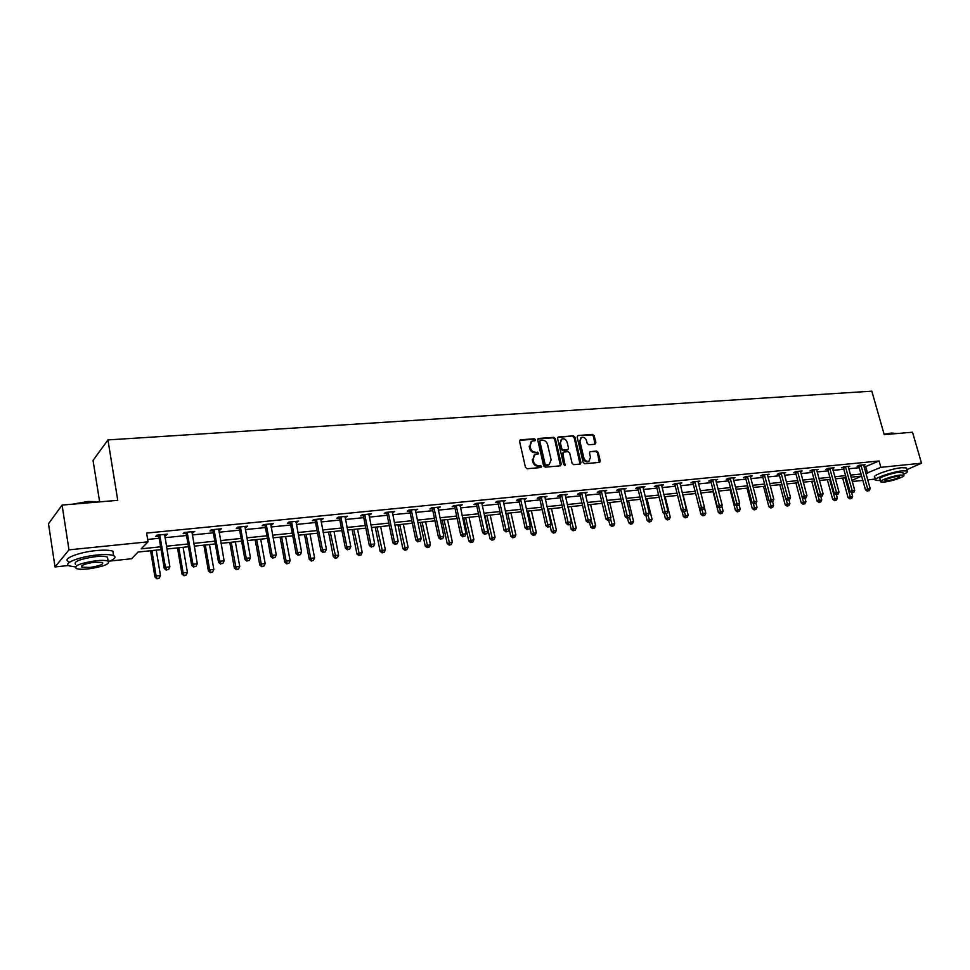 <?xml version="1.0" encoding="UTF-8"?>
<svg xmlns="http://www.w3.org/2000/svg" width="970" height="970" viewBox="0 0 970 970"><rect width="100%" height="100%" fill="white"/><g stroke="black" fill="none" stroke-linecap="round" stroke-linejoin="round"><path stroke-width="1.45" d="M535.488 439.701L534.361 438.767L520.538 439.798L519.568 441.338L525.485 467.394L527.134 468.74L540.969 467.528L541.636 466.449L540.508 465.515L538.726 465.661C536.143 465.6 534.397 464.181 533.5 461.393L533.015 459.222L534.967 454.566L538.132 454.057L538.556 453.051L535.646 452.25C533.063 452.178 531.33 450.759 530.432 447.982L529.947 445.824L531.863 441.204L535.076 440.707L535.488 439.701M534.737 440.78L533.633 439.264L519.702 440.307M540.86 467.54L539.769 465.976L537.986 466.133L538.726 465.661M537.792 454.13L536.689 452.59L534.906 452.735L535.646 452.25M594.998 444.26L595.895 442.769L594.198 435.712L592.646 434.414L578.035 435.506L577.126 436.997L583.14 462.411L584.716 463.721L599.654 462.363L600.236 460.932L598.187 452.359L596.623 451.062L590.063 451.656L589.481 453.087L590.5 457.343L588.935 461.199C586.559 461.744 584.874 460.653 583.855 457.913L579.89 441.192L581.418 437.409C583.794 436.827 585.504 437.919 586.535 440.683L587.189 443.448L588.766 444.757L594.998 444.26L593.446 436.197L591.882 434.899L578.035 435.506M68.567 565.498L55.035 566.941L48.5 523.739L62.092 505.091L117.758 500.326L107.937 439.919L871.824 391.165L884.216 434.645L912.527 432.22L921.5 463.199L906.914 469.625M62.092 505.091L68.979 549.857L148.046 541.818L141.22 548.838L160.62 546.813M864.149 467.225L879.062 460.98L146.603 533.076L148.046 541.818M879.062 460.98L880.857 467.322L921.5 463.199M555.349 438.646L553.749 437.325L538.653 438.452L537.683 439.98L543.636 465.83L545.261 467.152L560.393 465.842L561.327 464.303L555.349 438.646L554.61 439.131L553.009 437.809L537.829 438.949M558.502 436.961L573.355 435.857L574.943 437.167L580.945 462.605L580.351 464.048L573.694 464.678L572.094 463.369L569.657 452.99L568.068 451.668L563.837 452.02L562.903 453.536L565.013 465.394L563.655 464.533L557.568 438.476L558.502 436.961L557.762 437.458L573.355 435.857M107.937 439.919L93.047 460.435L99.595 501.454M147.658 539.429L159.177 538.265M164.948 537.683L186.531 535.513M192.278 534.931L213.339 532.809M219.062 532.227L239.626 530.154M245.313 529.584L265.416 527.559M271.066 526.989L290.697 525.012M296.335 524.443L315.505 522.515M321.118 521.945L339.852 520.053M345.429 519.496L363.738 517.653M369.291 517.095L387.188 515.288M392.717 514.73L410.213 512.96M415.706 512.415L432.814 510.693M438.282 510.135L455.015 508.45M460.459 507.904L476.828 506.255M482.236 505.709L498.24 504.097M503.624 503.551L519.289 501.975M524.649 501.429L539.975 499.889M545.298 499.356L560.296 497.84M565.607 497.307L580.278 495.828M585.553 495.294L599.921 493.851M605.171 493.318L619.236 491.899M624.462 491.378L638.236 489.983M643.437 489.462L656.92 488.104M662.086 487.583L675.29 486.249M680.443 485.727L693.38 484.43M698.497 483.909L711.168 482.636M716.26 482.126L728.676 480.877M733.732 480.356L745.894 479.132M750.938 478.622L762.856 477.422M767.876 476.925L779.553 475.749M784.548 475.239L795.994 474.087M800.953 473.59L812.181 472.463M817.116 471.953L828.113 470.85M833.036 470.353L843.815 469.274M848.714 468.777L859.274 467.71M164.585 535.501L167.495 534.143L156.861 535.197L155.709 536.386L158.571 536.107M191.902 532.772L194.752 531.427L184.336 532.469L183.112 533.645L185.925 533.367M218.674 530.093L221.463 528.771L211.254 529.79L209.981 530.966L212.733 530.687M244.937 527.474L247.665 526.164L237.65 527.159L236.328 528.335L239.032 528.056M270.678 524.891L273.358 523.606L263.537 524.576L262.155 525.752L264.81 525.485M295.935 522.369L298.554 521.096L288.914 522.054L287.496 523.218L290.091 522.951M320.718 519.896L323.277 518.635L313.819 519.568L312.352 520.732L314.911 520.478M345.029 517.459L347.527 516.222L338.251 517.143L336.748 518.295L339.245 518.041M368.891 515.082L371.34 513.845L362.234 514.755L360.682 515.894L363.144 515.652M392.304 512.742L394.705 511.517L385.769 512.415L384.181 513.554L386.593 513.312M415.293 510.438L417.646 509.238L408.879 510.111L407.242 511.238L409.607 511.008M437.87 508.183L440.174 506.995L431.565 507.856L429.892 508.983L432.22 508.741M460.035 505.964L462.302 504.788L453.839 505.637L452.129 506.752L454.421 506.522M481.811 503.794L484.03 502.63L475.712 503.454L473.978 504.57L476.221 504.351M503.2 501.648L505.382 500.496L497.21 501.308L495.44 502.424L497.646 502.205M524.224 499.55L526.346 498.41L518.332 499.211L516.525 500.314L518.683 500.108M544.873 497.489L546.959 496.361L539.077 497.149L537.247 498.253L539.368 498.034M565.17 495.452L567.22 494.336L559.472 495.112L557.604 496.216L559.702 495.997M585.128 493.463L587.129 492.36L579.514 493.112L577.623 494.215L579.684 494.009M604.746 491.499L606.711 490.408L599.217 491.159L597.302 492.239L599.327 492.045M624.025 489.559L625.965 488.492L618.593 489.219L616.653 490.311L618.642 490.105M642.989 487.643L644.892 486.613L637.654 487.328L635.677 488.407L637.642 488.213M661.637 485.764L663.516 484.757L656.387 485.461L654.398 486.54L656.326 486.346M679.982 483.909L681.825 482.927L674.817 483.63L672.804 484.697L674.696 484.503M698.024 482.078L699.843 481.132L692.956 481.823L690.919 482.89L692.786 482.696M715.751 479.556L715.787 480.271L717.582 479.374L710.792 480.041L708.743 481.108L710.573 480.914M733.223 477.81L733.259 478.525L735.018 477.628L728.349 478.295L726.275 479.35L728.082 479.168M750.428 476.1L750.465 476.803L752.199 475.918L745.627 476.573L743.529 477.628L745.312 477.446M767.391 475.082L769.101 474.233L762.626 474.888L760.529 475.93L762.274 475.749M784.051 473.396L785.736 472.584L779.371 473.214L777.249 474.257L778.971 474.087M800.468 471.747L802.117 470.947L795.849 471.578L793.715 472.608L795.4 472.438M816.619 470.123L818.256 469.347L812.072 469.953L809.926 470.983L811.587 470.826M832.527 468.522L834.139 467.758L828.053 468.364L825.894 469.395L827.531 469.225M848.204 466.946L849.781 466.206L843.791 466.8L841.62 467.819L843.233 467.661M863.639 465.394L865.191 464.666L859.299 465.26L857.104 466.267L858.692 466.109M55.035 566.941L68.979 549.857M875.267 479.059L867.701 479.871M862.827 480.392L852.254 481.52M161.081 549.626L138.104 552.039L131.568 558.744L109.925 561.06M851.939 480.417L861.493 476.1L851.054 477.191M846.155 477.701L835.376 478.84M830.453 479.35L819.456 480.502M814.509 481.023L803.293 482.199M798.322 482.72L786.876 483.933M781.881 484.454L770.192 485.679M765.172 486.2L753.253 487.461M748.21 487.983L736.048 489.268M730.98 489.789L718.564 491.099M713.471 491.632L700.789 492.966M695.672 493.5L682.735 494.858M677.581 495.403L664.377 496.786M659.2 497.331L645.705 498.75M640.503 499.295L626.729 500.738M621.503 501.284L607.426 502.763M602.176 503.321L587.808 504.824M582.521 505.382L567.838 506.922M562.539 507.48L547.529 509.056M542.194 509.614L526.855 511.226M521.496 511.784L505.831 513.433M500.435 514.003L484.418 515.676M479.01 516.246L462.629 517.968M457.185 518.538L440.441 520.296M434.972 520.866L417.852 522.672M412.347 523.242L394.838 525.085M389.309 525.667L371.401 527.547M365.848 528.129L347.515 530.057M341.937 530.638L323.18 532.603M317.566 533.197L298.372 535.21M292.734 535.804L273.091 537.865M267.429 538.459L247.314 540.569M241.615 541.163L221.027 543.333M215.304 543.928L194.218 546.146M188.471 546.753L166.864 549.02M865.907 473.505L880.857 467.322M166.391 546.219L187.986 543.976M193.733 543.382L214.819 541.187M220.542 540.593L241.13 538.447M246.829 537.853L266.932 535.767M272.594 535.185L292.237 533.136M297.875 532.554L317.057 530.554M322.671 529.972L341.416 528.032M346.993 527.45L365.326 525.546M370.879 524.964L388.788 523.097M394.317 522.527L411.826 520.708M417.318 520.138L434.439 518.356M439.907 517.786L456.652 516.052M462.096 515.482L478.465 513.785M483.884 513.215L499.902 511.554M505.285 510.996L520.951 509.359M526.31 508.813L541.648 507.213M546.983 506.655L561.982 505.103M567.292 504.545L581.976 503.018M587.25 502.472L601.618 500.981M606.88 500.435L620.945 498.968M626.171 498.422L639.945 496.992M645.147 496.458L658.642 495.052M663.807 494.518L677.024 493.148M682.165 492.602L695.102 491.269M700.231 490.735L712.901 489.413M717.994 488.88L730.41 487.595M735.478 487.061L747.64 485.8M752.684 485.279L764.602 484.042M769.622 483.521L781.299 482.308M786.294 481.787L797.74 480.599M802.711 480.077L813.927 478.913M818.874 478.404L829.871 477.252M834.794 476.743L845.573 475.627M850.472 475.118L861.045 474.015M865.822 467.055L867.58 473.336M166.319 535.331L166.137 534.276M193.515 532.615L193.333 531.572M220.178 529.947L219.996 528.917M246.319 527.328L246.137 526.31M271.964 524.77L271.77 523.764M297.111 522.248L296.917 521.254M321.785 519.787L321.591 518.804M345.999 517.362L345.805 516.392M369.764 514.985L369.57 514.027M393.092 512.657L392.899 511.699M415.997 510.365L415.803 509.42M438.488 508.122L438.294 507.177M460.58 505.916L460.374 504.982M482.272 503.745L482.078 502.824M503.588 501.611L503.382 500.702M524.54 499.514L524.333 498.616M545.116 497.464L544.91 496.567M565.352 495.44L565.134 494.542M585.237 493.451L585.068 492.736M531.039 441.75L529.947 445.824M534.906 452.735C532.336 452.663 530.602 451.232 529.705 448.467L529.22 446.309M534.143 455.075L533.015 459.222M537.986 466.133C535.404 466.073 533.67 464.654 532.772 461.865L532.275 459.707M560.43 465.83L554.61 439.131M540.52 440.344L539.853 441.411L545.079 464.084L546.219 465.018L549.178 464.582L551.13 459.913L547.553 444.454C546.668 441.714 544.946 440.295 542.388 440.198L540.52 440.344M540.072 440.538L539.853 441.411M548.438 465.054L545.479 465.491L544.34 464.557L539.126 441.896M580.036 464.133L574.191 437.652L572.603 436.342M563.243 452.262L562.151 454.021L564.686 464.848L565.437 464.375M564.649 465.454L564.686 464.848M567.135 442.247C566.092 439.458 564.358 438.367 561.933 438.961L560.381 442.769L561.763 448.698L563.364 450.019L567.935 449.595L568.529 448.164L567.135 442.247M561.242 439.41L560.381 442.769M567.438 449.91L562.624 450.504L561.024 449.183L559.641 443.254M580.763 437.822L579.89 441.192M588.778 461.283L588.172 461.659C585.807 462.217 584.11 461.114 583.091 458.373L579.138 441.677M599.327 462.447L597.423 452.832L595.859 451.535L590.39 451.571M150.58 550.73L154.97 577.077L156.109 576.022L160.474 575.513L156.231 550.135M151.878 550.584L156.109 576.022L156.994 578.835L159.189 578.205L157.443 578.411M160.474 575.513L159.189 578.205M156.994 578.835L154.97 577.077M160.123 535.792L158.959 536.968L164.245 568.42L165.433 567.317L159.747 534.919M166.791 569.754L168.562 569.56L166.791 569.754L165.433 567.317L169.871 566.819L164.633 534.434M158.959 536.968L157.964 535.088M164.245 568.42L166.319 570.202M168.562 569.56L169.871 566.819M72.301 504.218L88.076 501.478L101.401 501.72M100.152 501.829L88.282 501.842L74.617 504.012M108.773 561.521C114.872 559.072 116.485 557.12 113.611 555.64C110.507 554.452 104.869 554.258 96.685 555.046C79.176 556.719 62.335 563.461 69.319 565.898L75.308 566.904M113.405 554.355L112.908 551.251C109.804 550.051 104.166 549.832 95.981 550.608C78.473 552.245 61.656 559.023 68.64 561.509M75.575 564.479C73.332 561.606 79.892 558.999 95.242 556.683C101.135 556.101 105.209 556.234 107.464 557.095L107.816 559.302M95.884 560.757C80.522 563.097 73.962 565.68 76.194 568.517C78.522 569.366 82.656 569.487 88.597 568.869C103.742 566.553 110.253 563.97 108.106 561.133C105.863 560.296 101.789 560.163 95.884 560.757M89.87 567.45C99.655 565.959 103.851 564.285 102.468 562.454L94.563 562.212C84.693 563.728 80.474 565.389 81.904 567.22L89.87 567.45M884.094 434.245L891.418 433.044L896.183 433.469M896.486 433.602L891.794 433.287L884.179 434.536M903.446 474.378C906.926 472.79 908.211 471.675 907.326 471.02L902.549 470.838C891.951 471.772 871.909 478.925 875.643 480.38L880.481 480.55M906.647 468.68L906.429 467.916L901.651 467.71C891.054 468.631 871.036 475.809 874.77 477.288L875.425 479.604M880.712 481.387L880.057 479.083C877.389 478.028 891.806 472.899 899.42 472.22L903.021 472.899M900.245 475.082C892.618 475.785 878.202 480.902 880.869 481.932L884.385 482.041C891.927 481.338 906.259 476.282 903.688 475.215L900.245 475.082M887.174 480.817C894.595 479.471 898.741 478.004 899.614 476.416L897.383 476.331C889.927 477.701 885.768 479.168 884.907 480.744L887.174 480.817M177.498 547.904L181.948 573.985L183.136 572.93L187.428 572.433L183.112 547.31M178.844 547.759L183.136 572.93L183.96 575.719L186.155 575.101L184.445 575.295M187.428 572.433L186.155 575.101M183.96 575.719L181.948 573.985M203.882 545.128L208.392 570.954L209.641 569.899L213.849 569.414L209.471 544.546M205.288 544.982L209.641 569.899L210.417 572.664L212.588 572.045L210.914 572.239M213.849 569.414L212.588 572.045M210.417 572.664L208.392 570.954M187.537 533.051L186.313 534.227L191.672 565.352L192.921 564.249L187.149 532.19M194.23 566.674L195.976 566.468L194.23 566.674L192.921 564.249L197.274 563.764L191.951 531.705M186.313 534.227L185.319 532.372M191.672 565.352L193.733 567.111M195.976 566.468L197.274 563.764M214.394 530.372L213.121 531.536L218.553 562.345L219.85 561.242L214.018 529.511M221.136 563.643L222.845 563.449L221.136 563.643L219.85 561.242L224.118 560.769L218.723 529.05M213.121 531.536L212.139 529.705M218.553 562.345L220.614 564.079M222.845 563.449L224.118 560.769M229.769 542.412L234.34 567.971L235.637 566.916L239.76 566.456L235.334 541.83M231.224 542.254L236.353 569.669L238.523 569.063L236.874 569.245M239.76 566.456L238.523 569.063M236.353 569.669L234.34 567.971M255.158 539.744L259.79 565.061L261.136 564.006L265.186 563.546L260.7 539.162M256.662 539.587L261.803 566.735L263.949 566.128L262.337 566.31M265.186 563.546L263.949 566.128M261.803 566.735L259.79 565.061M280.075 537.125L284.768 562.188L286.162 561.145L290.127 560.684L285.592 536.555M281.627 536.968L286.162 561.145L287.326 563.437L286.768 563.849L288.914 563.243L287.326 563.437M290.127 560.684L288.914 563.243M286.768 563.849L284.768 562.188M240.73 527.741L239.408 528.905L244.913 559.387L246.271 558.296L240.354 526.892M247.508 560.672L249.181 560.49L247.508 560.672L246.271 558.296L250.454 557.823L244.973 526.431M239.408 528.905L238.438 527.086M244.913 559.387L246.974 561.109M249.181 560.49L250.454 557.823M266.568 525.158L265.186 526.322L270.763 556.501L272.158 555.398L266.192 524.321M273.37 557.762L275.019 557.58L273.37 557.762L272.158 555.398L276.268 554.949L270.715 523.873M265.186 526.322L264.216 524.515M270.763 556.501L272.812 558.199M275.019 557.58L276.268 554.949M291.897 522.624L290.466 523.788L296.117 553.664L297.56 552.573L291.521 521.799M298.736 554.913L300.348 554.731L298.736 554.913L297.56 552.573L301.585 552.124L295.959 521.351M290.466 523.788L289.509 521.993M296.117 553.664L298.154 555.337M300.348 554.731L301.585 552.124M304.531 534.567L309.26 559.387L310.703 558.332L314.595 557.895L310.012 533.985M306.132 534.397L310.703 558.332L311.843 560.599L311.261 561.024L313.395 560.43L311.843 560.599M314.595 557.895L313.395 560.43M311.261 561.024L309.26 559.387M316.753 520.138L315.274 521.29L320.973 550.875L322.476 549.784L316.378 519.314M323.616 552.112L325.192 551.93L323.616 552.112L322.476 549.784L326.417 549.347L320.73 518.889M315.274 521.29L314.328 519.52M320.973 550.875L323.022 552.536M325.192 551.93L326.417 549.347M328.539 532.045L333.316 556.622L334.796 555.58L338.615 555.143L333.995 531.475M330.176 531.875L335.899 557.835L335.305 558.247L337.427 557.653L335.899 557.835M338.615 555.143L337.427 557.653M335.305 558.247L333.316 556.622M341.137 517.701L339.609 518.853L345.381 548.147L346.921 547.056L340.761 516.889M348.024 549.359L349.576 549.19L348.024 549.359L346.921 547.056L350.788 546.631L345.041 516.464M339.609 518.853L338.675 517.095M345.381 548.147L347.418 549.796M349.576 549.19L350.788 546.631M352.098 529.571L356.924 553.918L362.198 552.451L357.53 529.002M353.783 529.39L359.518 555.107L358.912 555.519L361.022 554.937L359.518 555.107M362.198 552.451L361.022 554.937M358.912 555.519L356.924 553.918M365.059 515.312L363.507 516.452L369.315 545.467L370.904 544.388L364.696 514.512M371.983 546.668L373.498 546.498L371.983 546.668L370.904 544.388L374.699 543.964L368.891 514.088M363.507 516.452L362.574 514.718M369.315 545.467L371.352 547.092M373.498 546.498L374.699 543.964M375.232 527.146L380.107 551.251L385.357 549.796L380.64 526.577M376.966 526.965L382.713 552.427L382.083 552.839L384.193 552.257L382.713 552.427M385.357 549.796L384.193 552.257M382.083 552.839L380.107 551.251M388.546 512.972L386.945 514.1L392.814 542.836L394.438 541.757L388.194 512.172M395.493 544.024L396.985 543.855L395.493 544.024L394.438 541.757L398.173 541.345L392.304 511.76M386.945 514.1L386.024 512.378M392.814 542.836L394.838 544.449M396.985 543.855L398.173 541.345M397.955 524.758L402.865 548.644L408.091 547.201L403.338 524.188M399.725 524.564L405.484 549.808L404.842 550.22L406.939 549.638L405.484 549.808M408.091 547.201L406.939 549.638M404.842 550.22L402.865 548.644M411.607 510.669L409.97 511.796L415.887 540.254L417.549 539.174L411.244 509.868M418.567 541.418L420.034 541.26L418.567 541.418L417.549 539.174L421.21 538.774L415.293 509.468M409.97 511.796L409.049 510.087M415.887 540.254L417.9 541.854M420.034 541.26L421.21 538.774M420.277 522.418L425.224 546.074L430.413 544.643L425.624 521.848M422.083 522.224L427.855 547.225L427.2 547.638L429.274 547.068L427.855 547.225M430.413 544.643L429.274 547.068M427.2 547.638L425.224 546.074M434.245 508.401L432.571 509.529L438.537 537.72L440.234 536.653L433.893 507.613M441.229 538.871L442.672 538.714L441.229 538.871L440.234 536.653L443.823 536.24L437.858 507.225M432.571 509.529L431.662 507.843M438.537 537.72L440.55 539.296M442.672 538.714L443.823 536.24M442.199 520.114L447.182 543.564L452.347 542.133L447.522 519.556M444.042 519.92L449.825 544.691L449.158 545.104L451.22 544.534L449.825 544.691M452.347 542.133L451.22 544.534M449.158 545.104L447.182 543.564M456.482 506.182L454.772 507.298L460.774 535.222L462.508 534.167L456.13 505.406M463.478 536.374L464.885 536.204L463.478 536.374L462.508 534.167L466.036 533.767L460.022 505.018M454.772 507.298L453.863 505.625M460.774 535.222L462.787 536.798M464.885 536.204L466.036 533.767M463.745 517.847L468.765 541.078L473.893 539.672L469.043 517.289M465.624 517.653L471.408 542.206L470.729 542.618L472.778 542.048L471.408 542.206M473.893 539.672L472.778 542.048M470.729 542.618L468.765 541.078M478.319 504L476.573 505.115L482.611 532.785L484.382 531.718L477.967 503.224M485.327 533.912L486.722 533.755L485.327 533.912L484.382 531.718L487.849 531.33L481.787 502.848M476.573 505.115L475.688 503.466M482.611 532.785L484.624 534.337M486.722 533.755L487.849 531.33M484.915 515.628L489.959 538.653L495.064 537.247L490.189 515.07M486.819 515.422L492.614 539.756L491.923 540.169L493.96 539.599L492.614 539.756M495.064 537.247L493.96 539.599M491.923 540.169L489.959 538.653M499.768 501.854L497.998 502.969L504.073 530.372L505.879 529.317L499.417 501.09M506.789 531.499L508.159 531.342L506.789 531.499L505.879 529.317L509.286 528.941L503.175 500.714M497.998 502.969L497.125 501.369M504.073 530.372L506.073 531.912M508.159 531.342L509.286 528.941M509.201 529.099L510.802 536.264L515.882 534.87L510.972 512.887M507.662 513.239L513.457 537.356L512.754 537.756L514.779 537.21L513.457 537.356M515.882 534.87L514.779 537.21M512.754 537.756L510.802 536.264M520.854 499.756L519.035 500.859L525.158 528.019L526.989 526.965L520.502 498.992M527.886 529.123L529.22 528.965L527.886 529.123L526.989 526.965L530.335 526.589L524.188 498.628M519.035 500.859L518.198 499.295M525.158 528.019L527.146 529.535M529.22 528.965L530.335 526.589M529.862 527.607L531.281 533.912L536.325 532.53L531.39 510.753M528.141 511.093L533.949 534.991L533.221 535.404L535.246 534.846L533.949 534.991M536.325 532.53L535.246 534.846M533.221 535.404L531.281 533.912M541.563 497.683L539.72 498.786L545.867 525.704L547.735 524.649L541.212 496.931M548.596 526.783L549.917 526.637L548.596 526.783L547.735 524.649L551.021 524.285L544.837 496.567M539.72 498.786L538.896 497.258M545.867 525.704L547.856 527.207M549.917 526.637L551.021 524.285M550.16 526.128L551.409 531.596L556.44 530.226L551.469 508.644M548.28 508.971L554.088 532.675L553.349 533.076L555.361 532.53L554.088 532.675M556.44 530.226L555.361 532.53M553.349 533.076L551.409 531.596M561.909 495.646L560.042 496.749L566.225 523.424L568.117 522.381L561.569 494.906M568.966 524.491L570.263 524.346L568.966 524.491L568.117 522.381L571.354 522.018L565.134 494.554M560.042 496.749L559.241 495.246M566.225 523.424L568.214 524.915M570.263 524.346L571.354 522.018M570.069 524.455L571.209 529.329L576.204 527.971L571.221 506.57M568.068 506.898L573.888 530.384L573.137 530.784L575.137 530.25L573.888 530.384M576.204 527.971L575.137 530.25M573.137 530.784L571.209 529.329M581.915 493.645L580.024 494.736L586.232 521.181L588.147 520.138L581.576 492.918M588.984 522.248L590.245 522.102L588.984 522.248L588.147 520.138L591.336 519.787L585.08 492.566M580.024 494.736L579.236 493.281M586.232 521.181L588.208 522.66M590.245 522.102L591.336 519.787M589.578 522.466L590.669 527.098L595.641 525.74L590.633 504.533M591.154 520.175L593.349 528.141L592.597 528.541L594.586 528.007L593.349 528.141M595.641 525.74L594.586 528.007M592.597 528.541L590.669 527.098M601.594 491.681L599.666 492.772L605.91 518.974L607.85 517.944L601.242 490.953M608.651 520.029L609.9 519.884L608.651 520.029L607.85 517.944L610.979 517.592L604.698 490.614M599.666 492.772L598.902 491.341M605.91 518.974L607.875 520.441M609.9 519.884L610.979 517.592M608.736 520.344L609.815 524.903L614.762 523.558L609.73 502.521M610.469 518.671L612.494 525.934L611.743 526.334L613.719 525.801L612.494 525.934M614.762 523.558L613.719 525.801M611.743 526.334L609.815 524.903M620.933 489.753L618.981 490.832L625.25 516.816L627.214 515.785L620.582 489.025M628.002 517.859L629.227 517.713L628.002 517.859L627.214 515.785L630.294 515.434L623.977 488.686M618.981 490.832L618.229 489.426M625.25 516.816L627.214 518.259M629.227 517.713L630.294 515.434M627.554 518.222L628.645 522.745L633.568 521.411L628.511 500.556M629.469 517.192L631.337 523.764L630.561 524.164L632.525 523.63L631.337 523.764M633.568 521.411L632.525 523.63M630.561 524.164L628.645 522.745M639.945 487.849L637.981 488.928L644.262 514.682L646.262 513.651L639.606 487.134M647.014 515.713L648.227 515.579L647.014 515.713L646.262 513.651L649.282 513.324L642.94 486.807M637.981 488.928L637.241 487.558M644.262 514.682L646.226 516.125M648.227 515.579L649.282 513.324M646.044 515.991L647.172 520.611L652.058 519.289L646.99 498.616M648.142 515.628L649.864 521.63L649.076 522.018L651.04 521.496L649.864 521.63M652.058 519.289L651.04 521.496M649.076 522.018L647.172 520.611M658.654 485.982L656.654 487.049L662.971 512.584L664.984 511.566L658.315 485.267M665.723 513.603L666.911 513.47L665.723 513.603L664.984 511.566L667.954 511.238L661.588 484.939M656.654 487.049L655.938 485.703M662.971 512.584L664.923 514.015M666.911 513.47L667.954 511.238M664.135 513.445L665.396 518.526L670.258 517.204L665.178 496.701M666.414 513.724L668.087 519.532L667.299 519.92L669.239 519.399L668.087 519.532M670.258 517.204L669.239 519.399M667.299 519.92L665.396 518.526M677.048 484.139L675.035 485.206L681.364 510.523L683.401 509.517L676.708 483.436M684.129 511.542L685.293 511.408L684.129 511.542L683.401 509.517L686.323 509.189L679.946 483.121M675.035 485.206L674.32 483.884M681.364 510.523L683.304 511.942M685.293 511.408L686.323 509.189M681.946 510.947L683.329 516.464L688.166 515.167L683.062 494.821M684.396 511.82L686.02 517.459L685.232 517.847L687.16 517.325L686.02 517.459M688.166 515.167L687.16 517.325M685.232 517.847L683.329 516.464M695.15 482.332L693.113 483.399L699.467 508.498L701.516 507.492L694.811 481.641M702.219 509.505L703.371 509.371L702.219 509.505L701.516 507.492L704.402 507.164L697.988 481.314M693.113 483.399L692.422 482.102M702.874 515.81L704.79 515.3L702.874 515.81L700.983 514.439L699.479 508.51L701.407 509.905M703.371 509.371L704.402 507.164M702.062 509.832L702.983 513.47L705.796 513.142L704.317 507.334M700.983 514.439L702.983 513.47L703.674 515.422M705.796 513.142L704.79 515.3M712.95 480.562L710.901 481.617L717.279 506.51L719.352 505.503L712.623 479.859M720.031 507.492L721.159 507.371L720.031 507.492L719.352 505.503L722.177 505.188L715.787 480.271M710.901 481.617L710.222 480.344M717.279 506.51L719.206 507.892M721.159 507.371L722.177 505.188M713.035 491.681L718.358 512.451L723.135 511.166L721.813 505.976M719.449 507.868L721.049 513.421L720.237 513.809L722.153 513.3L721.049 513.421M723.135 511.166L722.153 513.3M720.237 513.809L718.358 512.451M730.483 478.804L728.409 479.859L734.799 504.545L736.885 503.539L730.155 478.113M737.552 505.528L738.667 505.394L737.552 505.528L736.885 503.539L739.673 503.236L733.259 478.525M728.409 479.859L727.73 478.61M734.799 504.545L736.715 505.928M738.667 505.394L739.673 503.236M730.119 489.886L735.454 510.487L740.219 509.214L739.031 504.63M736.533 505.794L738.146 511.445L737.333 511.833L739.237 511.323L738.146 511.445M740.219 509.214L739.237 511.323M737.333 511.833L735.454 510.487M747.724 477.082L745.639 478.125L752.041 502.618L754.151 501.611L747.397 476.403M754.805 503.588L755.897 503.454L754.805 503.588L754.151 501.611L756.891 501.308L750.465 476.803M745.639 478.125L744.972 476.9M752.041 502.618L753.957 503.988M755.897 503.454L756.891 501.308M746.948 488.116L752.284 508.559L757.024 507.286L755.982 503.284M753.278 503.503L754.987 509.505L754.163 509.893L756.054 509.383L754.987 509.505M757.024 507.286L756.054 509.383M754.163 509.893L752.284 508.559M764.699 475.385L762.59 476.428L769.016 500.714L771.138 499.72L764.372 474.706M771.768 501.672L772.847 501.551L771.768 501.672L771.138 499.72L773.842 499.417L767.355 474.415M762.59 476.428L761.947 475.215M769.016 500.714L770.92 502.072M772.847 501.551L773.842 499.417M763.511 486.382L768.87 506.655L773.575 505.394L772.593 501.672M769.768 501.26L771.562 507.601L770.726 507.977L772.617 507.48L771.562 507.601M773.575 505.394L772.617 507.48M770.726 507.977L768.87 506.655M781.408 473.712L779.286 474.754L785.724 498.847L787.858 497.852L781.092 473.045M788.477 499.792L789.544 499.671L788.477 499.792L787.858 497.852L790.526 497.561L784.027 472.754M779.286 474.754L778.655 473.566M785.724 498.847L787.616 500.193M789.544 499.671L790.526 497.561M779.831 484.673L785.191 504.788L789.883 503.527L788.925 499.962M786.003 499.053L787.882 505.709L787.046 506.097L788.925 505.6L787.882 505.709M789.883 503.527L788.925 505.6M787.046 506.097L785.191 504.788M797.861 472.075L795.727 473.105L802.166 497.004L804.324 496.022L797.546 471.408M804.93 497.937L805.973 497.828L804.93 497.937L804.324 496.022L806.943 495.718L800.432 471.117M795.727 473.105L795.097 471.941M802.166 497.004L804.057 498.337M805.973 497.828L806.943 495.718M795.897 482.975L801.269 502.945L805.924 501.696L804.991 498.228M798.189 482.745L803.96 503.866L803.111 504.242L804.979 503.745L803.96 503.866M805.924 501.696L804.979 503.745M803.111 504.242L801.269 502.945M814.06 470.45L811.914 471.481L818.365 495.197L820.535 494.203L813.745 469.795M821.117 496.119L822.148 495.997L821.117 496.119L820.535 494.203L823.118 493.924L816.594 469.504M811.914 471.481L811.296 470.329M818.365 495.197L820.256 496.507M822.148 495.997L823.118 493.924M811.72 481.314L817.104 501.126L821.736 499.877L820.802 496.446M814.024 481.071L819.795 502.036L818.947 502.411L820.802 501.914L819.795 502.036M821.736 499.877L820.802 501.914M818.947 502.411L817.104 501.126M830.017 468.862L827.846 469.88L834.309 493.403L836.504 492.42L829.702 468.207M837.074 494.324L838.08 494.215L837.074 494.324L836.504 492.42L839.038 492.142L832.502 467.928M827.846 469.88L827.24 468.752M834.309 493.403L836.188 494.712M838.08 494.215L839.038 492.142M827.313 479.677L832.696 499.332L837.316 498.107L836.382 494.688M829.629 479.435L835.388 500.241L834.539 500.617L836.382 500.12L835.388 500.241M837.316 498.107L836.382 500.12M834.539 500.617L832.696 499.332M845.731 467.285L843.548 468.304L850.023 491.644L852.218 490.674L845.416 466.643M852.775 492.554L853.77 492.445L852.775 492.554L852.218 490.674L854.715 490.396L848.168 466.364M843.548 468.304L842.954 467.2M850.023 491.644L851.89 492.942M853.77 492.445L854.715 490.396M842.675 478.064L848.071 497.574L852.654 496.349L851.672 492.796M845.003 477.822L850.763 498.471L849.902 498.847L851.733 498.35L850.763 498.471M852.654 496.349L851.733 498.35M849.902 498.847L848.071 497.574M861.202 465.745L859.008 466.764L865.495 489.911L867.701 488.941L860.887 465.103M868.247 490.82L869.229 490.699L868.247 490.82L867.701 488.941L870.163 488.674L863.603 464.824M859.008 466.764L858.426 465.661M865.495 489.911L867.362 491.208M869.229 490.699L870.163 488.674M533.633 439.264L534.361 438.767M539.769 465.976L540.508 465.515M536.689 452.59L537.428 452.117M529.705 448.467L530.432 447.982M532.772 461.865L533.5 461.393M519.823 440.295L520.538 439.798M560.587 464.763L561.327 464.303M537.913 438.937L538.653 438.452M553.009 437.809L553.749 437.325M544.34 464.557L545.079 464.084M545.479 465.491L546.219 465.018M547.347 465.321L548.086 464.86M574.191 437.652L574.943 437.167M580.193 463.066L580.945 462.605M562.151 454.021L562.903 453.536M561.024 449.183L561.763 448.698M562.624 450.504L563.364 450.019M566.844 450.165L567.596 449.68M583.091 458.373L583.855 457.913M595.859 451.535L596.623 451.062M597.423 452.832L598.187 452.359M599.472 461.393L600.236 460.932M591.882 434.899L592.646 434.414M593.446 436.197L594.198 435.712M595.131 443.241L595.895 442.769M159.892 535.161L158.728 536.337M187.295 532.433L186.07 533.609M214.164 529.753L212.879 530.929M240.499 527.122L239.166 528.298M266.326 524.552L264.955 525.716M291.667 522.03L290.236 523.182M316.523 519.544L315.044 520.696M340.906 517.119L339.391 518.271M364.829 514.73L363.277 515.87M388.327 512.39L386.727 513.53M411.377 510.087L409.74 511.226M434.026 507.831L432.353 508.959M456.252 505.625L454.542 506.74M478.101 503.442L476.355 504.558M499.55 501.308L497.768 502.424M520.623 499.198L518.817 500.314M541.333 497.137L539.502 498.24M561.691 495.112L559.823 496.203M581.697 493.112L579.805 494.215M601.376 491.159L599.448 492.239M620.715 489.232L618.763 490.311M639.727 487.328L637.763 488.407M658.436 485.473L656.447 486.54M676.83 483.63L674.817 484.697M694.932 481.835L692.895 482.89M712.744 480.053L710.695 481.108M730.264 478.307L728.191 479.362M747.518 476.585L745.421 477.64M764.493 474.9L762.384 475.943M781.202 473.227L779.08 474.269M797.655 471.59L795.521 472.62M813.854 469.977L811.708 471.008M829.811 468.389L827.64 469.407M845.525 466.825L843.342 467.843M861.008 465.273L858.814 466.291M567.183 450.08L567.935 449.595M588.172 461.659L588.935 461.199M81.674 565.801L81.904 567.22M107.464 557.095L108.106 561.133M113.611 555.64L112.908 551.251M902.864 472.354L903.688 475.215M907.326 471.02L906.429 467.916"/></g></svg>
